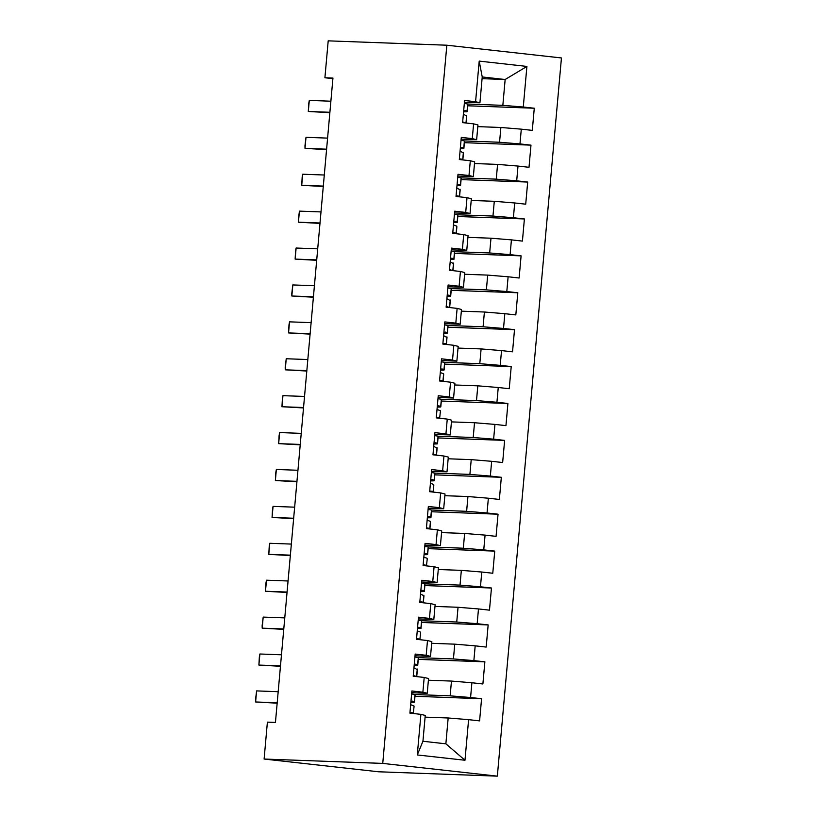 <?xml version="1.0" encoding="UTF-8"?>
<svg xmlns="http://www.w3.org/2000/svg" width="817" height="817" viewBox="0 0 817 817"><rect width="100%" height="100%" fill="white"/><g stroke="black" fill="none" stroke-linecap="round" stroke-linejoin="round"><path stroke-width="1.23" d="M497.339 776.15L561.442 57.956L446.838 45.211L382.744 763.405L497.339 776.15L378.7 771.789L264.105 759.044L382.744 763.405M464.975 760.249L417.283 754.949L420.908 714.354L425.248 715.426L422.94 741.264L445.868 743.817L464.975 760.249L468.601 719.654L479.599 720.88L481.57 698.729L470.582 697.514L471.899 682.746L482.888 683.972L484.869 661.831L473.87 660.606L475.188 645.838L486.186 647.064L488.157 624.923L477.169 623.698L478.486 608.941L489.475 610.156L491.456 588.015L480.457 586.79L481.775 572.033L492.774 573.248L494.745 551.107L483.756 549.882L485.073 535.125L496.062 536.35L498.043 514.199L487.044 512.984L488.362 498.217L499.361 499.442L501.332 477.302L490.343 476.076L491.66 461.309L502.649 462.534L504.63 440.394L493.631 439.168L494.949 424.401L505.948 425.626L507.919 403.486L496.93 402.26L498.247 387.503L509.236 388.718L511.217 366.578L500.218 365.352L501.536 350.595L512.535 351.821L514.506 329.67L503.517 328.454L504.835 313.687L515.823 314.913L517.804 292.762L506.806 291.546L508.123 276.779L519.122 278.005L521.103 255.864L510.104 254.638L511.422 239.871L522.42 241.097L524.391 218.956L513.393 217.73L514.71 202.973L525.709 204.189L527.69 182.048L516.691 180.823L518.009 166.065L529.008 167.291L530.979 145.14L519.98 143.925L521.297 129.157L532.296 130.383L534.277 108.232L467.681 105.791M482.081 78.657L505.151 79.504L526.904 66.422L479.201 61.112L475.586 101.706L464.587 100.491L462.606 122.632L473.605 123.857L472.287 138.614L461.288 137.389L459.317 159.54L470.306 160.755L468.989 175.522L458 174.297L456.019 196.437L467.018 197.663L465.7 212.43L454.701 211.205L452.73 233.345L463.719 234.571L462.402 249.328L451.413 248.113L449.432 270.253L460.431 271.479L459.113 286.236L448.114 285.021L446.143 307.161L457.132 308.387L455.815 323.144L444.826 321.918L442.845 344.069L453.843 345.285L452.526 360.052L441.527 358.826L439.556 380.967L450.545 382.193L449.227 396.96L438.239 395.734L436.258 417.875L447.256 419.101L445.939 433.868L434.94 432.642L432.969 454.783L443.958 456.009L442.64 470.766L431.652 469.55L429.671 491.691L440.669 492.917L439.352 507.674L428.353 506.448L426.382 528.599L437.371 529.814L436.053 544.582L425.065 543.356L423.083 565.507L434.082 566.722L432.765 581.49L421.766 580.264L419.795 602.405L430.784 603.63L429.466 618.398L418.478 617.172L416.496 639.313L427.495 640.538L426.178 655.295L415.179 654.08L413.208 676.221L424.197 677.446L422.879 692.203L411.891 690.978L409.909 713.129L420.908 714.354M526.904 66.422L523.278 107.017L534.277 108.232M264.105 759.044L267.394 722.136L275.441 722.432L332.948 78.054L324.911 77.758L332.897 78.646M477.802 126.635L500.872 127.483L499.555 142.25L464.403 140.953M521.297 129.157L500.872 127.483M519.98 143.925L499.555 142.25M479.201 61.112L482.234 76.961L479.926 102.789L464.434 102.217M475.586 101.706L479.926 102.789M474.503 163.543L497.573 164.391L496.256 179.148L461.115 177.861M518.009 166.065L497.573 164.391M516.691 180.823L496.256 179.148M473.605 123.857L477.955 124.93L476.638 139.697L461.135 139.125M472.287 138.614L476.638 139.697M471.215 200.451L494.285 201.299L492.968 216.056L457.816 214.769M514.71 202.973L494.285 201.299M513.393 217.73L492.968 216.056M470.306 160.755L474.657 161.837L473.339 176.605L457.847 176.033M468.989 175.522L473.339 176.605M467.916 237.349L490.986 238.207L489.669 252.964L454.528 251.677M511.422 239.871L490.986 238.207M510.104 254.638L489.669 252.964M467.018 197.663L471.358 198.745L470.041 213.513L454.548 212.941M465.7 212.43L470.041 213.513M464.628 274.257L487.698 275.104L486.381 289.872L451.229 288.575L451.311 289.147A28.36 0.96 5.1 0 1 451.311 289.157A28.36 0.96 5.1 0 1 451.311 289.167L450.688 296.163A28.36 0.96 -174.9 0 0 450.688 296.163L450.596 295.54L448.37 295.131L447.165 295.672M508.123 276.779L487.698 275.104M506.806 291.546L486.381 289.872M463.719 234.571L468.07 235.653L466.752 250.41L451.26 249.849M462.402 249.328L466.752 250.41M461.329 311.165L484.399 312.012L483.082 326.78L447.941 325.483M504.835 313.687L484.399 312.012M503.517 328.454L483.082 326.78M460.431 271.479L464.771 272.561L463.453 287.318L447.961 286.747M459.113 286.236L463.453 287.318M458.041 348.073L481.111 348.92L479.793 363.677L444.642 362.391M501.536 350.595L481.111 348.92M500.218 365.352L479.793 363.677M457.132 308.387L461.482 309.469L460.165 324.226L444.673 323.655M455.815 323.144L460.165 324.226M454.742 384.981L477.812 385.828L476.495 400.585L441.354 399.299M498.247 387.503L477.812 385.828M496.93 402.26L476.495 400.585M453.843 345.285L458.184 346.367L456.866 361.134L441.374 360.563M452.526 360.052L456.866 361.134M451.444 421.889L474.524 422.736L473.206 437.493L438.055 436.207M494.949 424.401L474.524 422.736M493.631 439.168L473.206 437.493M450.545 382.193L454.895 383.275L453.578 398.042L438.086 397.47M449.227 396.96L453.578 398.042M448.155 458.786L471.225 459.634L469.908 474.401L434.767 473.104M491.66 461.309L471.225 459.634M490.343 476.076L469.908 474.401M447.256 419.101L451.597 420.183L450.279 434.95L434.787 434.378M445.939 433.868L450.279 434.95M444.857 495.694L467.937 496.542L466.619 511.309L431.468 510.012M488.362 498.217L467.937 496.542M487.044 512.984L466.619 511.309M443.958 456.009L448.308 457.091L446.991 471.848L431.488 471.286M442.64 470.766L446.991 471.848M441.568 532.602L464.638 533.45L463.321 548.217L428.179 546.92M485.073 535.125L464.638 533.45M483.756 549.882L463.321 548.217M440.669 492.917L445.01 493.999L443.692 508.756L428.2 508.184M439.352 507.674L443.692 508.756M438.269 569.51L461.339 570.358L460.022 585.115L424.881 583.828M481.775 572.033L461.339 570.358M480.457 586.79L460.022 585.115M437.371 529.814L441.721 530.897L440.404 545.664L424.901 545.092M436.053 544.582L440.404 545.664M434.981 606.418L458.051 607.266L456.734 622.023L421.592 620.736M478.486 608.941L458.051 607.266M477.169 623.698L456.734 622.023M434.082 566.722L438.423 567.805L437.105 582.572L421.613 582M432.765 581.49L437.105 582.572M431.682 643.316L454.752 644.164L453.435 658.931L418.294 657.634M475.188 645.838L454.752 644.164M473.87 660.606L453.435 658.931M430.784 603.63L435.134 604.713L433.817 619.48L418.314 618.908M429.466 618.398L433.817 619.48M428.394 680.224L451.464 681.072L450.147 695.839L414.995 694.542M471.899 682.746L451.464 681.072M470.582 697.514L450.147 695.839M427.495 640.538L431.836 641.621L430.518 656.378L415.026 655.816M426.178 655.295L430.518 656.378M425.095 717.132L448.165 717.98L445.868 743.817M468.601 719.654L448.165 717.98M424.197 677.446L428.547 678.529L427.23 693.286L411.727 692.714M422.879 692.203L427.23 693.286M446.838 45.211L328.199 40.85L324.911 77.758M467.702 104.045L502.843 105.342L505.151 79.504L482.234 76.961M417.283 754.949L422.94 741.264M523.278 107.017L502.843 105.342M481.57 698.729L414.975 696.288M484.869 661.831L418.273 659.38M488.157 624.923L421.562 622.472M491.456 588.015L424.86 585.564M494.745 551.107L428.149 548.656M498.043 514.199L431.447 511.759M501.332 477.302L434.736 474.851M504.63 440.394L438.035 437.943M507.919 403.486L441.323 401.035M511.217 366.578L444.622 364.127M514.506 329.67L447.91 327.229M517.804 292.762L451.209 290.321M521.103 255.864L454.497 253.413M524.391 218.956L457.796 216.505M527.69 182.048L461.094 179.597M530.979 145.14L464.383 142.689M409.971 712.404L413.351 712.945L413.422 713.517M411.625 693.95L414.995 694.501L415.077 695.114A28.36 0.96 5.1 0 1 415.077 695.124A28.36 0.96 5.1 0 1 415.077 695.134L414.454 702.13L414.372 701.507L412.136 701.098L410.931 701.64M414.056 706.562L414.056 706.562A28.36 0.96 5.1 0 1 414.056 706.572L413.351 712.945M410.88 702.283A28.36 0.96 -174.9 0 0 414.454 702.14A28.36 0.96 -174.9 0 0 414.454 702.13M410.665 704.703L413.974 705.939M277.198 702.773L255.609 701.977L255.558 699.372L256.599 690.906L278.188 691.703M256.599 690.906L255.609 701.977L277.157 703.182M413.269 675.496L416.721 676.609L417.354 669.664A28.36 0.96 5.1 0 0 417.354 669.654L416.731 676.609M414.913 657.042L418.284 657.593L418.375 658.216A28.36 0.96 5.1 0 1 418.375 658.226M414.168 665.375A28.36 0.96 -174.9 0 0 417.753 665.232A28.36 0.96 -174.9 0 0 417.753 665.222L417.661 664.599L415.434 664.19L414.229 664.732M413.953 667.795L417.354 669.654M280.486 665.865L258.897 665.069L259.346 656.929L259.888 653.998L281.477 654.795M259.888 653.998L258.897 665.069L280.456 666.284M416.558 638.588L419.938 639.139L420.009 639.701M418.212 620.134L421.582 620.685L421.664 621.308A28.36 0.96 5.1 0 1 421.664 621.318L421.041 628.314A28.36 0.96 -174.9 0 0 421.041 628.314L420.959 627.701L418.723 627.293L417.518 627.834M420.643 632.746A28.36 0.96 5.1 0 1 420.643 632.756A28.36 0.96 5.1 0 1 420.643 632.767L419.938 639.139M417.467 628.467A28.36 0.96 -174.9 0 0 421.041 628.324L421.664 621.318M417.252 630.887L420.561 632.123M283.785 628.957L262.196 628.171L262.145 625.556L263.186 617.09L284.776 617.887M263.186 617.09L262.196 628.171L283.744 629.376M419.856 601.68L423.226 602.231L423.308 602.803L423.941 595.848A28.36 0.96 5.1 0 1 423.941 595.848A28.36 0.96 5.1 0 1 423.941 595.859L423.318 602.803M421.501 583.226L424.871 583.777L424.963 584.4A28.36 0.96 5.1 0 1 424.963 584.41L424.34 591.416L424.248 590.793L422.021 590.385L420.816 590.926M420.755 591.569A28.36 0.96 -174.9 0 0 424.34 591.416L424.963 584.41M420.541 593.99L423.941 595.838M287.073 592.049L265.484 591.263L265.933 583.124L266.475 580.193L288.064 580.979M266.475 580.193L265.484 591.263L287.043 592.468M423.145 564.772L426.525 565.323L426.597 565.895M424.799 546.318L428.169 546.869L428.251 547.492A28.36 0.96 5.1 0 1 428.251 547.502A28.36 0.96 5.1 0 1 428.251 547.513L427.628 554.508L427.546 553.885L425.32 553.477L424.105 554.018M427.23 558.93A28.36 0.96 5.1 0 1 427.23 558.94A28.36 0.96 5.1 0 1 427.23 558.951L426.525 565.323M424.054 554.661A28.36 0.96 -174.9 0 0 427.628 554.518A28.36 0.96 -174.9 0 0 427.628 554.508M423.839 557.082L427.148 558.317M290.372 555.152L268.783 554.355L269.232 546.216L269.773 543.285L291.363 544.081M269.773 543.285L268.783 554.355L290.331 555.56M426.443 527.874L429.813 528.415L429.895 528.987L430.528 522.032A28.36 0.96 5.1 0 1 430.528 522.043M428.088 509.42L431.458 509.971L431.55 510.584A28.36 0.96 5.1 0 1 431.55 510.594A28.36 0.96 5.1 0 1 431.55 510.605M427.342 517.753A28.36 0.96 -174.9 0 0 430.927 517.61A28.36 0.96 -174.9 0 0 430.927 517.6L430.835 516.977L428.608 516.569L427.403 517.11M427.128 520.174L430.436 521.409L429.905 528.987M293.66 518.244L272.071 517.447L272.521 509.308L273.062 506.377L294.651 507.173M273.062 506.377L272.071 517.447L293.63 518.652M429.732 490.966L433.112 491.517L433.184 492.079M431.386 472.512L434.756 473.063L434.838 473.686A28.36 0.96 5.1 0 1 434.838 473.697L434.215 480.692A28.36 0.96 -174.9 0 0 434.215 480.692L434.133 480.069L431.907 479.661L430.702 480.202M433.817 485.124A28.36 0.96 5.1 0 1 433.817 485.135L433.112 491.517M430.641 480.845A28.36 0.96 -174.9 0 0 434.215 480.702L434.838 473.686M430.426 483.266L433.735 484.501M296.959 481.336L275.37 480.539L275.819 472.4L276.36 469.469L297.95 470.265M276.36 469.469L275.37 480.539L296.918 481.754M433.03 454.058L436.482 455.171L437.115 448.227A28.36 0.96 5.1 0 1 437.115 448.227L436.492 455.181M434.675 435.604L438.055 436.155L438.137 436.778A28.36 0.96 5.1 0 1 438.137 436.789L437.514 443.784A28.36 0.96 -174.9 0 0 437.514 443.784L437.422 443.171L435.195 442.763L433.99 443.304M433.929 443.937A28.36 0.96 -174.9 0 0 437.514 443.794L438.137 436.778M433.715 446.358L437.115 448.216M300.248 444.428L278.658 443.641L279.108 435.492L279.649 432.561L301.238 433.357M279.649 432.561L278.658 443.641L300.217 444.846M436.329 417.15L439.699 417.701L439.771 418.273M437.973 398.696L441.343 399.247L441.425 399.87A28.36 0.96 5.1 0 1 441.425 399.881L440.802 406.886L440.72 406.263L438.494 405.855L437.289 406.396M440.404 411.308A28.36 0.96 5.1 0 1 440.414 411.319A28.36 0.96 5.1 0 1 440.404 411.329L439.699 417.701M437.228 407.04A28.36 0.96 -174.9 0 0 440.802 406.886L441.425 399.881M437.013 409.46L440.322 410.685M303.546 407.52L281.957 406.733L282.406 398.584L282.948 395.663L304.537 396.449M282.948 395.663L281.957 406.733L303.505 407.938M439.617 380.242L442.988 380.793L443.069 381.365L443.702 374.411A28.36 0.96 5.1 0 1 443.702 374.411A28.36 0.96 5.1 0 1 443.702 374.421M441.262 361.788L444.642 362.339L444.724 362.962A28.36 0.96 5.1 0 1 444.724 362.973A28.36 0.96 5.1 0 1 444.724 362.983M440.516 370.132A28.36 0.96 -174.9 0 0 444.101 369.978L444.009 369.355L441.783 368.947L440.577 369.488M440.302 372.552L443.621 373.788L443.08 381.365M306.845 370.622L285.245 369.825L285.204 367.221L286.236 358.755L307.825 359.541M286.236 358.755L285.245 369.825L306.804 371.03M442.916 343.334L446.286 343.886L446.368 344.457L447.001 337.503A28.36 0.96 5.1 0 1 446.991 337.513L446.378 344.457M444.56 324.89L447.93 325.432L448.022 326.054A28.36 0.96 5.1 0 1 448.022 326.065A28.36 0.96 5.1 0 1 448.012 326.075L447.389 333.081A28.36 0.96 -174.9 0 0 447.389 333.07L447.308 332.448L445.081 332.039L443.876 332.58M443.815 333.224A28.36 0.96 -174.9 0 0 447.389 333.081L448.022 326.054M443.6 335.644L447.001 337.503M310.133 333.714L288.544 332.917L288.993 324.778L289.535 321.847L311.124 322.644M289.535 321.847L288.544 332.917L310.092 334.122M446.205 306.436L449.656 307.549L450.29 300.605A28.36 0.96 5.1 0 1 450.29 300.605L449.667 307.549M447.849 287.982L451.229 288.534L450.596 295.54M447.113 296.316A28.36 0.96 -174.9 0 0 450.688 296.173L451.311 289.157M446.889 298.736L450.29 300.595M313.432 296.806L291.843 296.009L291.792 293.405L292.823 284.939L314.412 285.736M292.823 284.939L291.843 296.009L313.391 297.225M449.503 269.528L452.955 270.641L453.588 263.697A28.36 0.96 5.1 0 1 453.588 263.697A28.36 0.96 5.1 0 1 453.578 263.697L452.965 270.641M451.147 251.074L454.518 251.626L454.609 252.249A28.36 0.96 5.1 0 1 454.599 252.259L453.976 259.255A28.36 0.96 -174.9 0 0 453.976 259.255L453.895 258.632L451.668 258.223L450.463 258.764M450.402 259.408A28.36 0.96 -174.9 0 0 453.976 259.265L454.609 252.249M450.187 261.828L453.588 263.687M316.72 259.898L295.131 259.101L295.58 250.962L296.122 248.031L317.711 248.828M296.122 248.031L295.131 259.101L316.679 260.317M452.792 232.62L456.162 233.172L456.243 233.744L456.877 226.789A28.36 0.96 5.1 0 1 456.877 226.789A28.36 0.96 5.1 0 1 456.877 226.799M454.436 214.166L457.816 214.718L457.898 215.341A28.36 0.96 5.1 0 1 457.898 215.351L457.275 222.347L457.183 221.734L454.957 221.325L453.752 221.867M453.701 222.51A28.36 0.96 -174.9 0 0 457.275 222.357A28.36 0.96 -174.9 0 0 457.275 222.347M453.476 224.93L456.795 226.156L456.254 233.744M320.019 222.99L298.43 222.204L298.379 219.589L299.41 211.133L320.999 211.92M299.41 211.133L298.43 222.204L319.978 223.409M456.09 195.712L459.46 196.264L459.542 196.836L460.175 189.881A28.36 0.96 5.1 0 1 460.175 189.891A28.36 0.96 5.1 0 0 460.175 189.871L459.552 196.836M457.734 177.258L461.105 177.81L461.197 178.433A28.36 0.96 5.1 0 1 461.197 178.443A28.36 0.96 5.1 0 1 461.186 178.453L460.563 185.449L460.482 184.826L458.255 184.417L457.05 184.959M456.989 185.602A28.36 0.96 -174.9 0 0 460.563 185.449L461.197 178.433M456.774 188.022L460.175 189.871M323.307 186.092L301.718 185.296L302.167 177.156L302.709 174.225L324.298 175.012M302.709 174.225L301.718 185.296L323.277 186.501M459.379 158.804L462.749 159.356L462.83 159.928L463.464 152.973A28.36 0.96 5.1 0 1 463.464 152.983L462.841 159.928M461.023 140.361L464.403 140.902L464.485 141.525A28.36 0.96 5.1 0 1 464.485 141.535A28.36 0.96 5.1 0 1 464.485 141.545L463.862 148.541A28.36 0.96 -174.9 0 0 463.862 148.541L463.77 147.918L461.544 147.509L460.339 148.051M460.288 148.694A28.36 0.96 -174.9 0 0 463.862 148.551L464.485 141.535M460.063 151.114L463.464 152.973M326.606 149.184L305.017 148.388L304.966 145.783L305.997 137.317L327.586 138.114M305.997 137.317L305.017 148.388L326.565 149.593M462.677 121.907L466.129 123.02L466.762 116.065A28.36 0.96 5.1 0 1 466.762 116.075L466.139 123.02M464.322 103.453L467.692 104.004L467.784 104.617A28.36 0.96 5.1 0 1 467.784 104.627A28.36 0.96 5.1 0 1 467.784 104.637L467.15 111.633A28.36 0.96 -174.9 0 0 467.15 111.633L467.069 111.01L464.842 110.601L463.637 111.143M463.576 111.786A28.36 0.96 -174.9 0 0 467.15 111.643L467.784 104.627M463.362 114.206L466.762 116.065M329.894 112.276L308.305 111.48L308.755 103.34L309.296 100.409L330.885 101.206M309.296 100.409L308.305 111.48L329.864 112.685M414.995 694.501L414.372 701.507M418.375 658.216L417.753 665.222L418.375 658.216M417.262 669.031L416.639 676.047M418.284 657.593L417.661 664.599M421.582 620.685L420.959 627.701M423.849 595.215L423.226 602.231M424.871 583.777L424.248 590.793M428.169 546.869L427.546 553.885M431.55 510.584L430.927 517.6L431.55 510.594M430.436 521.409L429.813 528.415M431.458 509.971L430.835 516.977M434.756 473.063L434.133 480.069M437.034 447.593L436.401 454.609M438.055 436.155L437.422 443.171M441.343 399.247L440.72 406.263M444.724 362.962L444.101 369.978L444.724 362.973M443.621 373.788L442.988 380.793M444.642 362.339L444.009 369.355M446.909 336.88L446.286 343.886M447.93 325.432L447.308 332.448M450.208 299.972L449.575 306.988M453.496 263.064L452.873 270.08M454.518 251.626L453.895 258.632M456.795 226.156L456.162 233.172M457.816 214.718L457.183 221.734M460.083 189.258L459.46 196.264M461.105 177.81L460.482 184.826M463.382 152.35L462.749 159.356M464.403 140.902L463.77 147.918M466.67 115.442L466.047 122.458M467.692 104.004L467.069 111.01M414.454 702.14L415.077 695.124M427.628 554.518L428.251 547.502M457.275 222.357L457.898 215.351"/></g></svg>
